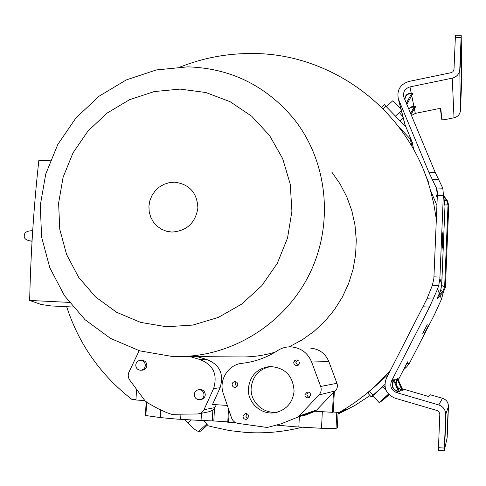 <?xml version="1.0" encoding="UTF-8"?>
<svg xmlns="http://www.w3.org/2000/svg" width="486" height="486" viewBox="0 0 486 486"><rect width="100%" height="100%" fill="white"/><g stroke="black" fill="none" stroke-linecap="round" stroke-linejoin="round"><path stroke-width="0.73" d="M50.283 160.666L38.856 160.337C33.807 206.058 30.746 252.756 29.658 300.445L41.031 304.455L51.23 305.949M174.753 182.177L169.28 182.633L164.019 184.303L159.226 187.116L155.137 190.925L151.966 195.536L149.858 200.724L148.923 206.234L149.208 211.793L150.696 217.114L153.321 221.944L156.948 226.039L161.407 229.185L166.467 231.233L171.886 232.065C186.782 231.032 195.451 222.989 197.887 207.941C197.14 192.802 189.431 184.212 174.753 182.177M180.106 89.102L154.232 91.568L129.47 99.733L107.005 113.153L87.893 131.153L73.028 152.853L63.107 177.22L58.612 203.093L59.766 229.24L66.558 254.415L78.696 277.391L95.645 297.013L116.616 312.285L140.606 322.388L166.437 326.75L192.814 325.079L218.378 317.401L241.779 304.054L261.784 285.713L277.312 263.309L287.536 238.031L291.916 211.21L290.257 184.267L282.664 158.606L269.59 135.558L251.754 116.276L230.127 101.702L205.827 92.51L180.106 89.102M171.242 356.305L139.737 350.856L110.529 338.414L85.05 319.709L64.504 295.749L49.815 267.774L41.626 237.174L40.265 205.426L45.745 174.037L57.785 144.482L75.804 118.147L98.98 96.277L126.239 79.935L156.31 69.941L187.772 66.849C230.419 68.222 265.702 85.463 293.617 118.578C327.26 160.453 334.247 222.588 310.068 272.865C285.871 323.135 232.916 356.548 179.14 356.53L171.242 356.305M135.959 399.692L131.937 399.437C100.626 375.095 78.872 344.191 66.673 306.715M180.361 66.94C203.604 57.761 227.746 53.29 252.799 53.515C331.403 53.472 407.286 109.052 429.843 188.046L433.737 203.543L436.337 219.362M390.732 369.816C375.921 387.044 358.735 401.242 339.173 412.426L333.347 412.055L334.295 392.032L335.419 390.853C337.351 388.642 337.855 386.121 336.932 383.302L328.858 361.59C325.42 353.51 319.381 349.039 310.748 348.176M338.043 413.799L346.609 409.224L339.173 412.426M302.219 427.2C283.636 431.933 264.882 433.682 245.965 432.449L229.574 430.596L210.833 426.526L208.196 425.785L203.737 420.615M338.031 414.054L354.501 405.688L370.022 395.568M436.422 217.303L435.59 213.87M373.248 396.054L371.219 396.892L367.75 393.034L388.466 374.22M447.934 413.884L447.351 428.154L447.934 413.884M461.244 86.49L460.692 100.335L461.244 86.49M426.265 177.165L428.549 182.347L424.879 173.466M410.676 138.376L410.166 138.85L412.371 142.617L404.82 124.197L403.167 117.752M422.784 333.341L427.249 324.66L422.784 333.341M424.041 334.095L428.366 325.675L424.041 334.095M146.177 401.952L145.387 415.481L160.356 417.589L176.722 419.09L201.052 420.475L212.267 420.882L212.856 410.184L214.496 408.465L216.27 404.723M276.965 425.153L294.832 426.763L321.519 428.288C329.611 428.707 334.447 428.731 336.033 428.36L337.375 427.856L338.104 412.359L337.375 427.856M401.047 109.459L396.758 104.435L392.639 100.875M389.134 394.723L381.686 401.272L388.994 394.583M386.103 390.41L382.792 386.741L372.877 395.647L379.129 402.596L388.521 394.091M388.593 394.17L379.129 402.596M445.735 421.125L445.067 437.272L445.735 421.125M460.789 51.771L460.175 67.396L460.789 51.771M443.317 238.76L442.892 249.275L443.317 238.76M291.284 346.889C300.98 347.855 307.76 352.891 311.617 361.997L320.675 386.467C321.708 389.651 321.137 392.488 318.962 394.984L298.896 416.138L297.189 417.371L281.108 423.835L267.245 427.48L238.079 423.403C234.914 422.82 232.745 421.004 231.567 417.936L223.329 393.666C218.384 380.319 228.232 364.433 242.168 363.303C254.943 361.851 266.796 357.593 277.719 350.534C281.831 347.891 286.333 346.676 291.223 346.883L291.284 346.889M299.443 362.981L298.847 361.049L296.818 359.919L294.771 360.521L293.684 362.659L294.303 364.622L296.387 365.727L298.392 365.083L299.443 362.981M297.797 365.46L295.883 362.586L297.59 360.102M310.663 395.124C310.457 392.961 309.284 391.947 307.152 392.074L304.874 394.772C305.093 396.977 306.295 397.985 308.476 397.797L310.663 395.124M309.485 397.329L308.063 396.746L307.043 395.209L306.939 394.286L308.185 392.05M248.71 416.642C248.498 414.443 247.313 413.44 245.169 413.622L243.006 416.277C243.237 418.507 244.44 419.509 246.621 419.278L248.71 416.642M247.945 418.47L246.754 417.79L245.928 416.35L246.651 413.665M237.788 384.651C237.648 382.658 236.603 381.644 234.647 381.595L232.891 382.476L232.12 384.311C232.272 386.334 233.341 387.348 235.321 387.354L237.04 386.461L237.788 384.651M236.749 386.735L235.09 383.964L236.172 381.862M294.079 391.06C293.04 375.684 284.978 367.507 269.894 366.517C257.276 368.248 250.114 375.52 248.401 388.32C247.107 403.52 262.993 416.654 277.427 412.134C287.414 408.75 292.967 401.722 294.079 391.06M278.952 411.654C264.876 415.409 249.95 402.56 251.171 387.919C252.708 375.8 259.396 368.655 271.237 366.487M199.922 399.686L201.168 399.492C203.598 398.933 204.97 397.384 205.28 394.851C205.031 391.388 203.221 389.638 199.843 389.596L198.586 389.748C201.982 389.79 203.804 391.552 204.047 395.027C203.737 397.572 202.358 399.128 199.922 399.686C196.441 399.741 194.564 397.991 194.291 394.425C194.625 391.807 196.058 390.246 198.586 389.748M140.721 370.241L142.234 370.18C144.907 369.834 146.438 368.279 146.827 365.527C146.669 362.362 145.071 360.624 142.021 360.314L140.509 360.333C143.57 360.642 145.18 362.386 145.332 365.563C144.943 368.333 143.406 369.889 140.721 370.241C137.581 369.998 135.928 368.254 135.758 365.01C136.171 362.179 137.751 360.618 140.509 360.333M190.038 356.596L199.509 359.403C213.166 364.53 217.862 374.238 213.609 388.533L203.78 410.178L202.304 412.092L199.843 413.574L197.626 413.969L171.601 414.303L166.631 412.596L157.986 408.659L148.03 403.125L145.047 400.835L129.598 379.9L128.553 377.883L128.176 375.058L128.662 372.817L139.166 350.685M227.32 405.415L212.504 404.486L220.091 387.755C224.234 373.825 219.648 364.372 206.331 359.379L197.097 356.645M209.332 411.66L212.856 410.184M136.566 389.341L135.94 400.008L144.846 400.567M315.341 411.253L303.525 415.846M332.479 412.328L314.825 411.223L316.823 409.892L333.426 392.409L332.479 412.328L333.347 412.055M333.426 392.409L334.295 392.032M403.331 369.925L406.63 366.954L409.419 363.334L434.569 314.424L441.525 299.097L443.39 292.007L442.807 291.339L444.641 286.947L445.419 287.165L448.785 205.189L448.025 204.77L446.561 200.293L447.169 200.196L448.785 205.189M439.514 293.568L438.026 296.43L440.778 290.33L441.744 284.407L440.62 290.476L439.387 293.641L437.57 289.012L429.533 307.097L391.528 381.012C389.62 386.394 391.315 390.264 396.6 392.603L438.779 404.953C443.268 406.6 445.577 409.783 445.705 414.522L444.265 450.808L438.372 450.413L444.259 450.814M441.744 284.407L444.982 206.034L444.338 199.855M444.417 200.499L444.927 206.009L443.384 194.157L439.885 278.612L438.73 285.543L437.57 289.012M438.73 285.543L432.4 285.258L433.877 278.35L437.4 193.963L436.884 189.151L428.834 172.202L398.344 98.901C396.667 90.153 400.191 84.327 408.92 81.435L451.172 72.669L452.922 71.752L453.997 69.425L455.449 35.271M442.843 236.111L442.6 247.805L442.825 236.111M442.23 232.685L441.774 243.717L442.06 245.126L442.503 234.209L442.211 232.685M403.052 390.288L402.353 390.288L401.77 389.62L402.669 389.821L403.07 390.301L402.596 390.118M397.834 378.788L397.36 379.56L397.269 378.685L397.748 378.211L397.834 378.764M397.269 378.685L396.09 383.976M397.621 387.476L402.353 390.288M394.401 380.125L396.874 379.359L395.853 383.43M397.864 388.028L401.576 390.106L399.279 391.26M399.389 391.509L399.778 391.989L399.03 391.989L398.417 391.285L399.377 391.485L394.292 379.87L393.775 380.684L393.678 379.766L394.189 379.28M393.678 379.766L393.35 381.401C391.564 386.224 392.98 389.456 397.597 391.096L399.03 391.989M391.528 381.012L393.253 380.477C390.908 385.927 392.56 389.699 398.21 391.795L396.6 392.603M438.026 296.43L436.896 299.012L438.153 296.357L442.807 291.339L440.62 290.476M443.384 194.157L442.776 188.185L435.189 172.39L403.745 96.945C402.87 91.897 404.941 88.549 409.965 86.909L411.235 93.203L410.573 93.907C407.001 93.786 405.124 95.791 404.947 99.934M411.053 114.556L414.874 107.631L414.042 107.151L414.673 106.483L415.457 106.665L415.627 107.078L414.862 107.655M408.708 108.943L411.113 106.859L413.902 106.398L413.27 107.066L410.506 107.552L408.787 109.131M412.256 94.557L411.387 94.005L412.049 93.3L412.991 93.585L412.243 94.606M404.698 99.344C404.935 95.42 407.11 93.373 411.235 93.203L412.049 93.3M432.4 285.258L426.981 298.775L433.409 299.072M438.372 450.419L439.818 414.157L438.925 411.654L437.218 410.567L395.045 398.18C385.987 394.152 383.096 387.53 386.364 378.308L426.981 298.775M399.778 391.989L399.298 391.801M444.265 450.808L447.15 437.795L448.45 406.436C448.341 402.39 446.367 399.662 442.515 398.259L430.408 394.814L428.78 396.54L402.22 388.776M394.006 379.712L394.189 379.268L394.28 379.845M398.326 379.888L407.614 361.809L406.812 363.564L409.419 363.334M436.44 195.408L437.224 197.176M437.127 196.958C435.723 193.744 435.76 193.999 437.242 197.717M411.448 115.504L415.311 113.39L438.22 108.73L440.814 108.676L441.883 119.793L440.322 108.512M402.827 116.415L403.192 117.885M403.295 118.25L399.954 105.189M399.589 103.767L399.978 105.334M400.063 105.687L399.85 104.794L400.087 105.705M440.966 115.061L441.883 119.793L444.362 119.738L454.021 117.788C457.903 116.737 460.06 114.271 460.485 110.377L461.7 79.844L461.208 35.326L459.774 69.51C459.276 74.036 456.767 76.916 452.247 78.161L409.965 86.909M430.529 190.427L436.92 205.396M404.467 122.812L404.82 124.197M241.311 356.931L242.836 356.943C253.807 356.924 264.591 355.315 275.185 352.119M289.091 346.876L302.098 339.902L314.138 331.282L324.988 321.143L334.459 309.673L342.381 297.067L348.614 283.538L353.055 269.335L355.618 254.694L356.268 239.884L354.999 225.158L351.84 210.772L346.846 196.97L340.121 183.994L331.786 172.056M367.75 393.04L371.207 396.892L384.845 384.523M413.829 149.846L411.836 141.189M406.654 363.479L405.622 365.466M412.171 146.912L410.166 138.85L398.982 127.101M405.913 126.931L384.426 104.709M336.792 412.274L336.033 428.36M212.267 420.882L227.788 421.854M228.499 408.89L227.764 422.291L236.19 422.887M384.924 386.103L383.381 387.397M184.941 419.57L188.015 422.954C193.136 428.421 196.678 431.234 198.653 431.392L200.736 431.137L207.504 424.977M206.708 424.053L198.653 431.392M402.924 116.798L399.334 112.533M29.658 300.445L69.291 302.389M406.63 366.954L404.717 367.234M180.938 414.193L180.646 419.327M299.315 417.346L298.829 427.006M397.597 391.096L398.417 391.285L393.775 380.684L393.35 381.401M400.993 389.444L401.77 389.62L397.36 379.56L396.959 380.234M328.858 361.59L311.617 361.997M206.331 359.379L199.509 359.403M203.999 409.741L214.976 407.578M220.091 387.755L213.609 388.533M297.189 417.371L315.299 410.998M320.675 386.467L336.932 383.302M298.896 416.138L316.823 409.892M335.419 390.853L318.962 394.984M444.945 205.001L448.025 204.77L444.641 286.947L441.622 285.404M443.973 197.024L446.561 200.293L444.502 200.439M439.885 278.612L441.689 284.395L444.982 206.034M433.931 276.838L439.939 277.099M443.317 195.627L437.339 195.433M442.728 237.132L443.032 237.144M442.078 234.191L442.503 234.209M436.477 187.991L442.776 188.185M410.573 113.414L414.042 107.151L413.27 107.066M406.308 103.19L411.387 94.005L410.573 93.907M438.439 447.679L444.338 448.068M448.45 406.436L445.705 414.522M438.779 404.953L442.515 398.259M403.362 389.213L402.584 389.602M429.533 307.097L423.13 306.794M397.949 379.031L398.781 378.77M441.525 299.097L440.128 295.531M428.834 172.202L435.189 172.39M438.402 179.632L432.011 179.437M437.382 194.351L436.24 187.511M414.345 108.591L415.311 113.39M414.673 106.483L413.902 106.398L411.715 95.56M461.086 37.434L455.315 37.379M398.714 99.909L405.154 125.109M454.021 117.788L452.247 78.161M459.774 69.51L460.485 110.377M369.536 391.449L372.95 395.24M385.993 106.033L383.041 108.761M146.644 402.256L145.867 415.597M160.356 417.589L160.793 410.02M321.519 428.288L322.315 411.691M278.247 425.311L278.278 424.752M214.496 408.465L213.816 420.949M229.21 410.986L228.596 422.395M201.052 420.475L201.447 413.3M188.015 422.954L191.332 419.928M32.04 241.275C26.238 240.479 23.662 238.547 24.306 235.467C24.343 232.351 27.143 230.765 32.696 230.716M73.009 307.031L50.927 305.931M392.652 100.863L386.485 106.549M381.267 400.81L381.686 401.272M30.418 240.096L32.119 239.999M209.527 411.618L198.993 413.817M278.077 411.946L277.427 412.134M436.896 299.012L443.396 292.007L445.419 287.165M402.675 389.815L397.846 378.788M447.156 200.189L443.84 195.998M406.818 104.417L412.268 94.563M397.548 378.673L397.748 378.205M437.382 192.14L436.902 189.224M400.087 105.723L398.344 98.901M461.202 35.241L455.437 35.186M384.432 104.648L381.571 107.291M228.487 408.86L227.764 422.291M200.773 431.112L207.51 424.983M403.204 117.964L400.093 120.826M401.357 110.668L395.531 116.033M242.836 356.943L179.14 356.53"/></g></svg>
